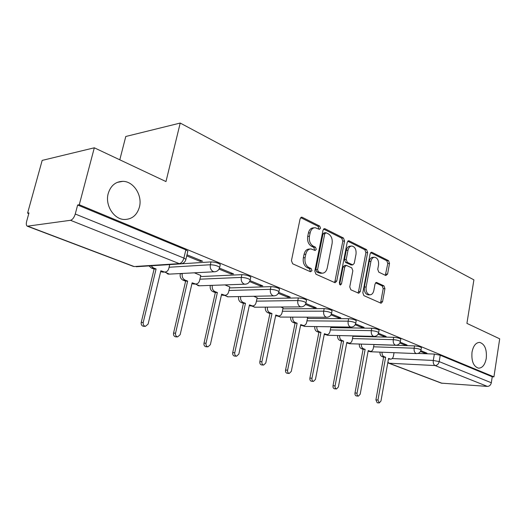 <?xml version="1.0" encoding="UTF-8"?>
<svg xmlns="http://www.w3.org/2000/svg" width="526" height="526" viewBox="0 0 526 526"><rect width="100%" height="100%" fill="white"/><g stroke="black" fill="none" stroke-linecap="round" stroke-linejoin="round"><path stroke-width="0.79" d="M320.531 228.238L319.723 226.095L302.272 217.33L301.714 217.179L300.116 218.79L291.437 260.672L292.666 263.789L310.511 271.764L311.984 270.666L311.162 268.536L308.894 267.51C305.77 265.617 304.501 262.342 305.087 257.694L305.797 254.222C306.665 250.777 308.407 249.008 311.017 248.936L315.159 250.488L316.284 249.344L315.469 247.2L313.22 246.135C310.13 244.169 308.874 240.888 309.452 236.279L310.156 232.847C310.991 229.507 312.674 227.791 315.192 227.705L319.446 229.356L320.531 228.238M318.565 229.001L318.789 228.402L317.98 226.265L300.708 217.606M309.913 271.501L310.241 270.752L309.413 268.622L307.145 267.602L308.894 267.51M314.265 250.133L314.535 249.462L313.72 247.332L311.477 246.26L313.22 246.135M472.013 352.15C471.303 361.184 473.485 366.53 478.555 368.187C482.434 368.042 485.005 364.768 486.267 358.364C486.971 349.376 484.775 344.05 479.679 342.4C475.866 342.531 473.308 345.779 472.013 352.15M108.211 193.535C104.825 205.232 113.945 219.474 124.517 219.487C132.033 219.303 136.99 215.18 139.403 207.132C142.664 195.54 133.67 181.279 122.828 181.339C115.562 181.562 110.69 185.625 108.211 193.535M385.814 275.539L387.583 274.092L389.523 263.441L388.536 260.653L371.987 252.342L371.566 252.23L370.153 253.769L362.828 292.778L363.88 295.619L381.1 303.252L382.553 301.648L384.933 288.616L383.934 285.842L376.471 282.416L375.031 284.001L373.822 290.516C373.177 293.324 371.856 294.757 369.877 294.816C366.997 293.988 365.748 291.384 366.129 286.992L370.929 261.369C371.553 258.674 372.809 257.293 374.703 257.227C377.622 258.056 378.898 260.679 378.529 265.097L377.747 269.312L378.766 272.133L385.814 275.539M27.977 226.279L134.156 266.544L179.261 263.631L70.497 220.295L27.293 226.193C26.234 225.522 26.03 223.879 26.675 221.262L28.983 212.899L27.589 213.129L42.179 160.397L94.312 147.799L165.979 181.569L180.221 123.051L473.906 279.858L466.917 323.378L499.7 338.823L493.921 376.872L79.275 204.752L77.644 205.015L75.264 214.016L183.909 258.082L185.928 259.311L185.803 259.844M94.312 147.799L79.275 204.752M344.556 240.987L343.458 238.015L325.055 228.771L324.542 228.632L323.003 230.224L314.785 271.173L315.955 274.197L334.753 282.6L335.161 282.705L336.752 281.048L344.556 240.987L342.814 241.118L341.716 238.16L323.569 229.06M349.152 240.875L366.589 249.633L367.635 252.513L360.264 291.621L358.745 293.252L350.842 289.793L349.757 286.9L352.847 270.772L351.769 267.865L346.286 265.36L344.767 266.971L341.486 283.909L340.388 285.066L339.329 282.942L347.213 242.315L348.685 240.75L349.152 240.875L347.982 240.967M417.986 353.419L434.358 354.07L433.292 360.448L439.184 361.605L491.323 382.757C490.765 385.085 489.45 386.301 487.385 386.4L441.353 383.145L388.458 363.098M27.589 213.129L28.792 213.595M119.796 159.812L125.78 136.49L180.221 123.051M493.921 376.872L492.237 376.774L491.323 382.757M70.497 220.295C72.542 219.671 74.127 217.58 75.264 214.016M186.73 255.899L200.064 261.35L200.314 260.258M200.064 261.35L202.582 261.185L186.986 254.794M200.761 275.466L194.396 272.836M219.026 269.102L231.059 274.02L231.289 272.955M231.059 274.02L233.59 273.901L219.474 268.115M229.75 286.92L224.937 284.908M249.574 281.588L260.219 285.94L260.442 284.908M260.219 285.94L262.77 285.861L250.008 280.628M257.135 297.742L253.716 296.289M278.313 293.337L287.715 297.183L287.926 296.171M287.715 297.183L290.267 297.131L278.734 292.403M283.047 307.98L280.884 307.026M305.409 304.416L313.68 307.795L313.877 306.809M313.68 307.795L316.238 307.776L305.816 303.509M307.605 317.684L306.573 317.178M330.992 314.87L338.238 317.835L338.422 316.876M338.238 317.835L340.795 317.849L331.393 313.989M355.188 324.759L361.5 327.343L361.678 326.409M361.5 327.343L364.051 327.382L355.576 323.904M378.102 334.128L383.572 336.364L383.737 335.45M383.572 336.364L386.11 336.423L378.483 333.293M399.839 343.018L404.533 344.931L404.691 344.037M404.533 344.931L407.065 345.017L400.207 342.202M374.006 344.583L414.541 345.898L414.146 348.205C417.605 348.508 419.893 349.08 421.017 349.935L420.984 350.119M352.926 336.305L393.704 337.298L393.284 339.664C396.821 339.954 399.188 340.559 400.385 341.466L400.352 341.67M330.769 327.606L371.764 328.244L371.317 330.663C374.933 330.953 377.385 331.577 378.661 332.55L378.621 332.78M307.454 318.46L348.62 318.69L348.146 321.176C351.855 321.452 354.392 322.109 355.76 323.155L355.707 323.418M282.876 308.821L324.18 308.611L323.681 311.155C327.474 311.418 330.111 312.115 331.577 313.233L331.518 313.529M256.944 298.656L298.334 297.946L297.801 300.556C301.694 300.806 304.429 301.536 306.014 302.746L305.941 303.075M229.527 287.926L270.956 286.644L270.39 289.326C274.375 289.563 277.222 290.332 278.931 291.641L278.852 292.015M200.511 276.577L241.894 274.651L241.296 277.412C245.379 277.629 248.351 278.445 250.205 279.858L250.113 280.279M181.569 263.796L211.005 261.909L210.361 264.742C214.555 264.94 217.659 265.808 219.677 267.339L219.566 267.819M420.484 351.453L424.469 353.084L426.987 353.183L420.846 350.664M424.469 353.084L424.62 352.21M421.379 347.811L421.411 347.627C420.294 346.765 417.999 346.193 414.541 345.898M400.766 339.309L400.799 339.106C399.609 338.185 397.242 337.587 393.704 337.298M379.062 330.367L379.101 330.131C377.826 329.151 375.38 328.52 371.764 328.244M356.174 320.939L356.227 320.676C354.859 319.624 352.328 318.96 348.62 318.69M332.018 310.991L332.07 310.695C330.604 309.558 327.974 308.867 324.18 308.611M306.467 300.471L306.533 300.136C304.955 298.919 302.22 298.189 298.334 297.946M279.411 289.339L279.49 288.958C277.781 287.643 274.94 286.874 270.956 286.644M250.705 277.537L250.797 277.11C248.949 275.683 245.984 274.861 241.894 274.651M220.203 264.999L220.309 264.512C218.297 262.961 215.193 262.093 211.005 261.909M492.237 376.774L440.236 355.234L434.358 354.07M77.644 205.015L185.842 249.837L187.848 251.106L187.723 251.652M314.154 227.804L313.45 227.87C310.925 227.962 309.249 229.671 308.407 233.005L310.156 232.847M311.477 246.26C308.381 244.307 307.125 241.026 307.71 236.43L308.407 233.005M310.064 249.002L309.268 249.061C306.658 249.133 304.922 250.895 304.048 254.341L305.797 254.222M307.145 267.602C304.021 265.709 302.752 262.441 303.344 257.799L304.048 254.341M334.332 282.416L335.003 281.108L342.814 241.118M326.173 232.788L324.746 233.807L317.566 269.674L318.381 271.791L322.116 273.198C324.706 273.125 326.429 271.357 327.277 267.892L332.09 243.591C332.649 239.106 331.439 235.891 328.474 233.939L326.173 232.788M325.607 232.716L324.075 232.847L323.003 233.958L324.746 233.807M321.156 273.237L318.973 272.922L316.632 271.87L315.817 269.759L323.003 233.958M347.745 241.178L364.853 249.751L366.589 249.633M357.884 292.943L358.522 291.66L365.892 252.618L364.853 249.751M346.055 265.374L344.543 265.452L343.018 267.057L339.743 283.961L341.486 283.909M339.566 284.481L339.743 283.961M356.023 254.17C356.404 249.6 355.05 246.891 351.947 246.03C349.974 246.102 348.659 247.503 348.002 250.231L346.22 259.443L347.311 262.375L352.782 264.894L354.274 263.302L356.023 254.17M351.269 246.076L350.204 246.155C348.232 246.227 346.917 247.621 346.259 250.35L348.002 250.231M351.269 264.972L345.569 262.474L344.477 259.542L346.259 250.35M374.124 257.26L372.967 257.326C371.073 257.392 369.817 258.772 369.186 261.461L370.929 261.369M368.608 294.843L368.141 294.849C365.254 294.027 364.005 291.424 364.387 287.038L369.186 261.461M380.219 302.923L380.817 301.668L383.198 288.662L382.198 285.888L375.597 282.797M385.334 275.302L387.793 263.533L386.801 260.745L370.652 252.658M163.422 272.12L160.673 271.594M151.015 265.788L153.375 267.905L156.09 268.95L143.217 322.477C142.947 324.608 143.69 325.896 145.446 326.33L148.108 324.095L160.864 270.785L164.638 272.054C166.722 272.014 168.116 270.818 168.813 268.451L169.727 264.585M143.743 326.304L143.453 326.298C141.704 325.864 140.961 324.581 141.224 322.451L154.098 269.069L151.383 268.023L149.022 265.913M154.098 269.069L156.09 268.95M194.265 284.06L191.957 283.606M182.325 273.461L182.266 273.698C181.818 276.755 182.759 278.885 185.086 280.102L187.644 281.088L175.559 333.168C175.309 335.226 176.006 336.462 177.643 336.883L180.168 334.687L192.135 282.817L195.646 284.007C197.631 283.968 198.953 282.791 199.617 280.463L200.787 275.361M175.855 336.831L175.625 336.824C173.994 336.403 173.297 335.167 173.547 333.116L185.625 281.173L183.068 280.194C180.74 278.977 179.8 276.847 180.254 273.803L182.266 273.698M185.625 281.173L187.644 281.088M223.372 295.31L221.446 294.928M212.32 285.348L212.307 285.408C211.886 288.38 212.767 290.444 214.963 291.601L217.376 292.528L206.021 343.235C205.791 345.22 206.435 346.417 207.967 346.825L210.367 344.668L221.617 294.159L224.885 295.277C226.778 295.244 228.041 294.08 228.672 291.792L229.777 286.821M206.113 346.746L205.936 346.739C204.404 346.338 203.753 345.141 203.989 343.156L215.344 292.581L212.931 291.654C210.735 290.503 209.848 288.445 210.268 285.48L212.307 285.408M215.344 292.581L217.376 292.528M250.895 305.935L249.291 305.619M240.632 296.552C240.277 299.406 241.125 301.378 243.17 302.45L245.451 303.331L234.76 352.729C234.537 354.655 235.148 355.813 236.582 356.201L238.857 354.083L249.455 304.87L252.506 305.915C254.314 305.889 255.518 304.745 256.123 302.489L257.155 297.644M234.675 356.102L234.537 356.089C233.097 355.707 232.492 354.55 232.709 352.63L243.4 303.351L241.118 302.476C239.08 301.405 238.232 299.445 238.587 296.592M243.4 303.351L245.451 303.331M276.946 315.981L275.631 315.725M267.405 307.125C267.129 309.86 267.938 311.721 269.831 312.714L271.988 313.542L261.915 361.704C261.705 363.571 262.277 364.689 263.625 365.057L265.788 362.986L275.782 315.002L278.642 315.988C280.365 315.955 281.515 314.831 282.094 312.615L283.067 307.888M261.678 364.939L261.567 364.932C260.219 364.564 259.647 363.446 259.857 361.586L269.937 313.542L267.78 312.714C265.886 311.721 265.078 309.867 265.354 307.138M269.937 313.542L271.988 313.542M301.641 325.502L300.576 325.305M292.765 317.119C292.548 319.736 293.317 321.504 295.086 322.425L297.124 323.214L287.61 370.192C287.413 372.007 287.952 373.085 289.221 373.447L291.286 371.409L300.721 324.595L303.403 325.528C305.047 325.495 306.145 324.391 306.697 322.214L307.625 317.599M289.221 373.447L287.157 373.302C285.888 372.947 285.355 371.869 285.546 370.061L295.066 323.188L293.021 322.405C291.259 321.491 290.49 319.723 290.707 317.112M295.066 323.188L297.124 323.214M316.81 326.587C316.639 329.098 317.382 330.782 319.026 331.636L320.965 332.386L311.964 378.247C311.78 380.002 312.286 381.054 313.483 381.396L315.449 379.397L324.378 333.694L326.902 334.575C328.474 334.543 329.519 333.458 330.052 331.314L330.926 326.81M325.088 334.536L324.24 334.391M313.483 381.396L311.425 381.238C310.222 380.896 309.715 379.851 309.899 378.095L318.907 332.34L316.968 331.597C315.317 330.742 314.581 329.066 314.752 326.561M318.907 332.34L320.965 332.386M339.645 335.568C339.513 337.981 340.223 339.586 341.762 340.388L343.603 341.098L335.082 385.88C334.904 387.59 335.384 388.609 336.515 388.944L338.389 386.978L346.844 342.341L349.225 343.176C350.73 343.143 351.73 342.071 352.236 339.967L353.005 335.89M347.377 343.116L346.719 343.018M336.515 388.944L334.457 388.773C333.32 388.444 332.846 387.425 333.017 385.722L341.545 341.032L339.704 340.329C338.159 339.526 337.455 337.929 337.58 335.522M341.545 341.032L343.603 341.098M361.355 344.096C361.257 346.424 361.934 347.956 363.381 348.705L365.129 349.376L357.055 393.146C356.884 394.802 357.338 395.795 358.41 396.117L360.198 394.184L368.213 350.566L370.462 351.348C371.902 351.322 372.862 350.27 373.342 348.192L374.019 344.51M368.581 351.276L368.095 351.217M358.41 396.117L356.352 395.933C355.28 395.618 354.826 394.625 354.991 392.968L363.078 349.297L361.323 348.626C359.876 347.883 359.199 346.351 359.297 344.03M363.078 349.297L365.129 349.376M382.021 352.21C381.955 354.452 382.599 355.918 383.954 356.621L385.624 357.266L377.957 400.049L379.246 402.942L380.955 401.042L388.563 358.397L390.687 359.14C392.067 359.107 392.988 358.075 393.448 356.036L394.04 352.69M388.786 359.054L388.451 359.015M379.246 402.942L377.195 402.752L375.906 399.872L383.579 357.174L381.909 356.529C380.548 355.832 379.903 354.36 379.969 352.131M383.579 357.174L385.624 357.266M317.98 226.265L319.723 226.095M309.413 268.622L311.162 268.536M313.72 247.332L315.469 247.2M392.212 358.554L433.292 360.448C433.023 363.006 433.621 364.709 435.081 365.557L389.089 363.216L442.136 383.329M487.385 386.4L435.081 365.557C437.191 365.412 438.559 364.097 439.184 361.605L440.236 355.234M373.598 346.798L414.146 348.205C413.863 350.822 414.488 352.578 416.02 353.472L416.52 353.59C418.952 353.525 420.452 352.302 421.017 349.935L421.411 347.627M352.499 338.573L393.284 339.664C392.988 342.347 393.645 344.149 395.256 345.082L395.802 345.214C398.274 345.135 399.806 343.886 400.385 341.466L400.799 339.106M330.321 329.927L371.317 330.663C371.001 333.412 371.691 335.272 373.394 336.245L373.986 336.39C376.504 336.298 378.062 335.016 378.661 332.55L379.101 330.131M306.974 320.834L348.146 321.176C347.811 323.996 348.541 325.916 350.336 326.935L350.987 327.087C353.551 326.981 355.142 325.673 355.76 323.155L356.227 320.676M282.377 311.254L323.681 311.155C323.326 314.048 324.095 316.027 325.988 317.099L326.705 317.27C329.315 317.145 330.939 315.797 331.577 313.233L332.07 310.695M256.412 301.155L297.801 300.556C297.427 303.528 298.242 305.573 300.241 306.697L301.03 306.882C303.693 306.743 305.356 305.363 306.014 302.746L306.533 300.136M228.961 290.483L270.39 289.326C269.983 292.384 270.844 294.494 272.968 295.678L273.842 295.882C276.558 295.724 278.254 294.31 278.931 291.641L279.49 288.958M199.906 279.194L241.296 277.412C240.862 280.549 241.776 282.745 244.031 283.987L244.998 284.211C247.772 284.033 249.508 282.587 250.205 279.858L250.797 277.11M169.096 267.241L210.361 264.742C209.9 267.977 210.867 270.246 213.273 271.561L214.352 271.804C217.179 271.613 218.954 270.121 219.677 267.339L220.309 264.512M215.338 271.718L168.695 274.158L167.63 273.928L165.44 272.008M169.438 274.125L164.664 272.054M245.78 284.165L198.973 285.815L198.013 285.605L196.099 284.001M199.584 285.796L195.291 284.02M274.46 295.855L227.561 296.815L225.016 295.283M228.06 296.802L224.207 295.29M301.529 306.868L254.591 307.217L252.342 305.922M255.005 307.217L251.546 305.928M327.106 317.263L280.194 317.066L278.221 315.988M280.536 317.066L277.445 315.981M351.315 327.093L304.475 326.409L302.752 325.515M304.764 326.416L302.003 325.509M374.256 336.397L327.54 335.279L326.048 334.556M327.777 335.286L325.338 334.536M396.025 345.22L349.468 343.715L348.199 343.143M349.672 343.721L347.535 343.116M416.704 353.597L370.35 351.743L369.285 351.302M370.521 351.749L368.68 351.283M185.842 249.837L183.909 258.082C182.943 261.323 181.391 263.178 179.261 263.631L181.68 263.763M387.78 362.782L389.089 363.216L387.892 362.151M133.538 266.465L27.424 226.246M187.848 251.106L185.928 259.311C185.178 262.165 183.35 263.697 180.444 263.901L136.208 266.735M307.71 236.43L309.452 236.279M303.344 257.799L305.087 257.694M300.839 217.481L302.272 217.33M335.003 281.108L336.752 281.048M323.753 228.889L325.055 228.771M341.716 238.16L343.458 238.015M315.817 269.759L317.566 269.674M316.632 271.87L318.381 271.791M318.973 272.922L320.722 272.843M365.892 252.618L367.635 252.513M358.522 291.66L360.264 291.621M343.018 267.057L344.767 266.971M344.477 259.542L346.22 259.443M345.569 262.474L347.311 262.375M350.618 264.874L352.361 264.782M364.387 287.038L366.129 286.992M375.919 282.541L376.846 282.515M382.198 285.888L383.934 285.842M383.198 288.662L384.933 288.616M380.817 301.668L382.553 301.648M370.929 252.408L371.987 252.342M386.801 260.745L388.536 260.653M387.793 263.533L389.523 263.441M385.847 274.158L387.583 274.092M161.541 271.929L163.54 271.817M151.383 268.023L153.375 267.905M141.224 322.451L143.217 322.477M192.634 283.862L194.659 283.79M183.068 280.194L185.086 280.102M173.547 333.116L175.559 333.168M221.959 295.119L223.997 295.079M212.931 291.654L214.963 291.601M203.989 343.156L206.021 343.235M249.653 305.757L251.704 305.738M241.118 302.476L243.17 302.45M232.709 352.63L234.76 352.729M275.854 315.817L277.912 315.817M267.78 312.714L269.831 312.714M259.857 361.586L261.915 361.704M300.681 325.344L302.739 325.37M293.021 322.405L295.086 322.425M285.546 370.061L287.61 370.192M324.24 334.385L326.291 334.437M316.968 331.597L319.026 331.636M309.899 378.095L311.964 378.247M346.726 342.985L348.666 343.044M339.704 340.329L341.762 340.388M333.017 385.722L335.082 385.88M368.108 351.158L369.949 351.23M361.323 348.626L363.381 348.705M354.991 392.968L357.055 393.146M388.464 358.949L390.22 359.028M381.909 356.529L383.954 356.621M375.906 399.872L377.957 400.049M117.259 182.371L122.828 181.339M479.193 342.387L479.679 342.4M301.352 217.218L301.714 217.179M320.367 273.277L322.116 273.198M351.039 264.986L352.782 264.894M368.141 294.849L369.877 294.816M162.633 272.166L164.638 272.054M143.453 326.298L145.446 326.33M193.621 284.079L195.646 284.007M175.625 336.824L177.643 336.883M222.846 295.323L224.885 295.277M205.936 346.739L207.967 346.825M250.455 305.935L252.506 305.915M234.537 356.089L236.582 356.201M276.584 315.981L278.642 315.988M261.567 364.932L263.625 365.057M301.345 325.495L303.403 325.528M324.838 334.529L326.902 334.575M347.167 343.11L349.225 343.176M368.41 351.269L370.462 351.348M388.642 359.048L390.687 359.14"/></g></svg>
